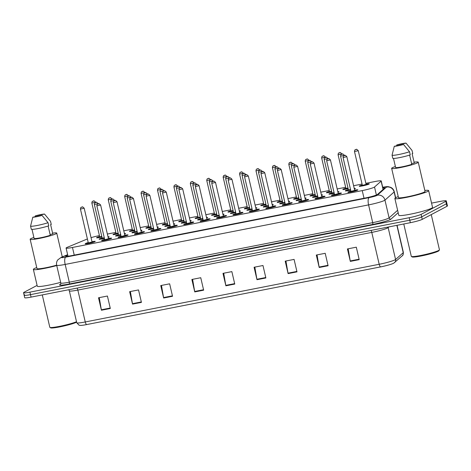 <?xml version="1.0" encoding="UTF-8"?>
<svg xmlns="http://www.w3.org/2000/svg" width="471" height="471" viewBox="0 0 471 471"><rect width="100%" height="100%" fill="white"/><g stroke="black" fill="none" stroke-linecap="round" stroke-linejoin="round"><path stroke-width="0.71" d="M118.339 233.775A5.14 0.495 166.9 0 1 113.034 234.505A5.14 0.495 166.9 0 1 113.299 234.27A5.14 0.495 166.9 0 1 116.06 233.333M134.753 230.555A5.14 0.495 166.9 0 1 129.448 231.285A5.14 0.495 166.9 0 1 129.713 231.049A5.14 0.495 166.9 0 1 132.475 230.113M151.167 227.334A5.14 0.495 166.9 0 1 145.863 228.064A5.14 0.495 166.9 0 1 146.128 227.829A5.14 0.495 166.9 0 1 148.889 226.892M167.582 224.114A5.14 0.495 166.9 0 1 162.277 224.844A5.14 0.495 166.9 0 1 162.542 224.608A5.14 0.495 166.9 0 1 165.303 223.666M183.996 220.893A5.14 0.495 166.9 0 1 178.692 221.617A5.14 0.495 166.9 0 1 178.956 221.388A5.14 0.495 166.9 0 1 181.718 220.446M200.416 217.667A5.14 0.495 166.9 0 1 195.112 218.397A5.14 0.495 166.9 0 1 195.371 218.167A5.14 0.495 166.9 0 1 198.132 217.225M216.831 214.446A5.14 0.495 166.9 0 1 211.526 215.176A5.14 0.495 166.9 0 1 211.791 214.941A5.14 0.495 166.9 0 1 214.546 214.005M233.245 211.226A5.14 0.495 166.9 0 1 227.94 211.956A5.14 0.495 166.9 0 1 228.205 211.72A5.14 0.495 166.9 0 1 230.967 210.784M249.659 208.005A5.14 0.495 166.9 0 1 244.355 208.735A5.14 0.495 166.9 0 1 244.62 208.5A5.14 0.495 166.9 0 1 247.381 207.564M266.074 204.785A5.14 0.495 166.9 0 1 260.769 205.515A5.14 0.495 166.9 0 1 261.034 205.279A5.14 0.495 166.9 0 1 263.795 204.343M282.488 201.564A5.14 0.495 166.9 0 1 277.183 202.294A5.14 0.495 166.9 0 1 277.448 202.059A5.14 0.495 166.9 0 1 280.21 201.123M298.908 198.344A5.14 0.495 166.9 0 1 293.604 199.074A5.14 0.495 166.9 0 1 293.863 198.839A5.14 0.495 166.9 0 1 296.624 197.897M315.323 195.124A5.14 0.495 166.9 0 1 310.018 195.848A5.14 0.495 166.9 0 1 310.277 195.618A5.14 0.495 166.9 0 1 313.038 194.676M331.737 191.903A5.14 0.495 166.9 0 1 326.432 192.627A5.14 0.495 166.9 0 1 326.697 192.398A5.14 0.495 166.9 0 1 329.459 191.456M348.151 188.677A5.14 0.495 166.9 0 1 342.847 189.407A5.14 0.495 166.9 0 1 343.112 189.171A5.14 0.495 166.9 0 1 345.873 188.235M366.038 184.143A5.14 0.495 166.9 0 1 369.27 183.861A5.14 0.495 166.9 0 1 369.005 184.09A5.14 0.495 166.9 0 1 363.506 185.698A5.14 0.495 166.9 0 1 359.261 186.186A5.14 0.495 166.9 0 1 359.526 185.951A5.14 0.495 166.9 0 1 362.287 185.015M101.924 236.995A5.14 0.495 166.9 0 1 96.62 237.725A5.14 0.495 166.9 0 1 96.879 237.49A5.14 0.495 166.9 0 1 99.64 236.554M120.841 235.176A5.14 0.495 166.9 0 1 115.536 235.906A5.14 0.495 166.9 0 1 115.801 235.677A5.14 0.495 166.9 0 1 118.562 234.735M124.415 233.534A5.14 0.495 166.9 0 1 125.545 233.581A5.14 0.495 166.9 0 1 125.28 233.81A5.14 0.495 166.9 0 1 124.55 234.122M137.255 231.956A5.14 0.495 166.9 0 1 131.951 232.686A5.14 0.495 166.9 0 1 132.216 232.45A5.14 0.495 166.9 0 1 134.977 231.514M140.829 230.307A5.14 0.495 166.9 0 1 141.959 230.36A5.14 0.495 166.9 0 1 141.694 230.59A5.14 0.495 166.9 0 1 140.964 230.902M153.67 228.735A5.14 0.495 166.9 0 1 148.365 229.465A5.14 0.495 166.9 0 1 148.63 229.23A5.14 0.495 166.9 0 1 151.391 228.294M157.243 227.087A5.14 0.495 166.9 0 1 158.374 227.134A5.14 0.495 166.9 0 1 158.115 227.369A5.14 0.495 166.9 0 1 157.385 227.681M170.09 225.515A5.14 0.495 166.9 0 1 164.785 226.245A5.14 0.495 166.9 0 1 165.044 226.009A5.14 0.495 166.9 0 1 167.806 225.073M173.658 223.866A5.14 0.495 166.9 0 1 174.794 223.913A5.14 0.495 166.9 0 1 174.529 224.149A5.14 0.495 166.9 0 1 173.799 224.461M186.504 222.294A5.14 0.495 166.9 0 1 181.2 223.024A5.14 0.495 166.9 0 1 181.459 222.789A5.14 0.495 166.9 0 1 184.22 221.853M190.078 220.646A5.14 0.495 166.9 0 1 191.208 220.693A5.14 0.495 166.9 0 1 190.943 220.928A5.14 0.495 166.9 0 1 190.213 221.235M202.919 219.074A5.14 0.495 166.9 0 1 197.614 219.804A5.14 0.495 166.9 0 1 197.879 219.568A5.14 0.495 166.9 0 1 200.64 218.632M206.492 217.425A5.14 0.495 166.9 0 1 207.623 217.472A5.14 0.495 166.9 0 1 207.358 217.708A5.14 0.495 166.9 0 1 206.628 218.014M219.333 215.853A5.14 0.495 166.9 0 1 214.028 216.583A5.14 0.495 166.9 0 1 214.293 216.348A5.14 0.495 166.9 0 1 217.054 215.406M222.907 214.205A5.14 0.495 166.9 0 1 224.037 214.252A5.14 0.495 166.9 0 1 223.772 214.488A5.14 0.495 166.9 0 1 223.042 214.794M235.747 212.633A5.14 0.495 166.9 0 1 230.443 213.357A5.14 0.495 166.9 0 1 230.708 213.127A5.14 0.495 166.9 0 1 233.469 212.185M239.321 210.984A5.14 0.495 166.9 0 1 240.451 211.032A5.14 0.495 166.9 0 1 240.186 211.267A5.14 0.495 166.9 0 1 239.456 211.573M252.162 209.412A5.14 0.495 166.9 0 1 246.857 210.137A5.14 0.495 166.9 0 1 247.122 209.907A5.14 0.495 166.9 0 1 249.883 208.965M255.735 207.764A5.14 0.495 166.9 0 1 256.866 207.811A5.14 0.495 166.9 0 1 256.607 208.047A5.14 0.495 166.9 0 1 255.877 208.353M268.576 206.186A5.14 0.495 166.9 0 1 263.271 206.916A5.14 0.495 166.9 0 1 263.536 206.681A5.14 0.495 166.9 0 1 266.298 205.745M272.15 204.538A5.14 0.495 166.9 0 1 273.286 204.591A5.14 0.495 166.9 0 1 273.021 204.82A5.14 0.495 166.9 0 1 272.291 205.132M284.996 202.966A5.14 0.495 166.9 0 1 279.692 203.696A5.14 0.495 166.9 0 1 279.951 203.46A5.14 0.495 166.9 0 1 282.712 202.524M288.57 201.317A5.14 0.495 166.9 0 1 289.7 201.37A5.14 0.495 166.9 0 1 289.435 201.6A5.14 0.495 166.9 0 1 288.705 201.912M301.411 199.745A5.14 0.495 166.9 0 1 296.106 200.475A5.14 0.495 166.9 0 1 296.371 200.24A5.14 0.495 166.9 0 1 299.126 199.304M304.984 198.097A5.14 0.495 166.9 0 1 306.115 198.144A5.14 0.495 166.9 0 1 305.85 198.379A5.14 0.495 166.9 0 1 305.12 198.691M317.825 196.525A5.14 0.495 166.9 0 1 312.52 197.255A5.14 0.495 166.9 0 1 312.785 197.019A5.14 0.495 166.9 0 1 315.546 196.083M321.399 194.876A5.14 0.495 166.9 0 1 322.529 194.923A5.14 0.495 166.9 0 1 322.264 195.159A5.14 0.495 166.9 0 1 321.534 195.465M334.239 193.304A5.14 0.495 166.9 0 1 328.935 194.034A5.14 0.495 166.9 0 1 329.2 193.799A5.14 0.495 166.9 0 1 331.961 192.863M337.813 191.656A5.14 0.495 166.9 0 1 338.943 191.703A5.14 0.495 166.9 0 1 338.678 191.938A5.14 0.495 166.9 0 1 337.948 192.245M350.654 190.084A5.14 0.495 166.9 0 1 345.349 190.814A5.14 0.495 166.9 0 1 345.614 190.578A5.14 0.495 166.9 0 1 348.375 189.636M354.227 188.435A5.14 0.495 166.9 0 1 355.358 188.482A5.14 0.495 166.9 0 1 355.099 188.718A5.14 0.495 166.9 0 1 354.369 189.024M104.427 238.403A5.14 0.495 166.9 0 1 99.122 239.127A5.14 0.495 166.9 0 1 99.387 238.897A5.14 0.495 166.9 0 1 102.148 237.955M108 236.754A5.14 0.495 166.9 0 1 109.131 236.801A5.14 0.495 166.9 0 1 108.866 237.037A5.14 0.495 166.9 0 1 108.136 237.343M108.401 238.485A5.14 0.495 166.9 0 1 111.633 238.202A5.14 0.495 166.9 0 1 111.368 238.438A5.14 0.495 166.9 0 1 105.869 240.045A5.14 0.495 166.9 0 1 101.624 240.534A5.14 0.495 166.9 0 1 101.889 240.298A5.14 0.495 166.9 0 1 104.65 239.362M124.821 235.264A5.14 0.495 166.9 0 1 128.047 234.982A5.14 0.495 166.9 0 1 127.788 235.217A5.14 0.495 166.9 0 1 122.283 236.819A5.14 0.495 166.9 0 1 118.038 237.313A5.14 0.495 166.9 0 1 118.303 237.078A5.14 0.495 166.9 0 1 121.065 236.142M141.235 232.044A5.14 0.495 166.9 0 1 144.467 231.761A5.14 0.495 166.9 0 1 144.203 231.997A5.14 0.495 166.9 0 1 138.704 233.598A5.14 0.495 166.9 0 1 134.453 234.093A5.14 0.495 166.9 0 1 134.718 233.857A5.14 0.495 166.9 0 1 137.479 232.915M157.65 228.824A5.14 0.495 166.9 0 1 160.882 228.541A5.14 0.495 166.9 0 1 160.617 228.776A5.14 0.495 166.9 0 1 155.118 230.378A5.14 0.495 166.9 0 1 150.873 230.867A5.14 0.495 166.9 0 1 151.132 230.637A5.14 0.495 166.9 0 1 153.893 229.695M174.064 225.603A5.14 0.495 166.9 0 1 177.296 225.321A5.14 0.495 166.9 0 1 177.031 225.556A5.14 0.495 166.9 0 1 171.532 227.157A5.14 0.495 166.9 0 1 167.287 227.646A5.14 0.495 166.9 0 1 167.552 227.416A5.14 0.495 166.9 0 1 170.308 226.474M190.478 222.383A5.14 0.495 166.9 0 1 193.711 222.1A5.14 0.495 166.9 0 1 193.446 222.33A5.14 0.495 166.9 0 1 187.947 223.937A5.14 0.495 166.9 0 1 183.702 224.426A5.14 0.495 166.9 0 1 183.967 224.19A5.14 0.495 166.9 0 1 186.728 223.254M206.893 219.162A5.14 0.495 166.9 0 1 210.125 218.874A5.14 0.495 166.9 0 1 209.86 219.109A5.14 0.495 166.9 0 1 204.361 220.716A5.14 0.495 166.9 0 1 200.116 221.205A5.14 0.495 166.9 0 1 200.381 220.97A5.14 0.495 166.9 0 1 203.142 220.034M223.307 215.936A5.14 0.495 166.9 0 1 226.539 215.653A5.14 0.495 166.9 0 1 226.28 215.889A5.14 0.495 166.9 0 1 220.775 217.496A5.14 0.495 166.9 0 1 216.53 217.985A5.14 0.495 166.9 0 1 216.795 217.749A5.14 0.495 166.9 0 1 219.557 216.813M239.727 212.715A5.14 0.495 166.9 0 1 242.954 212.433A5.14 0.495 166.9 0 1 242.695 212.668A5.14 0.495 166.9 0 1 237.196 214.276A5.14 0.495 166.9 0 1 232.945 214.764A5.14 0.495 166.9 0 1 233.21 214.529A5.14 0.495 166.9 0 1 235.971 213.593M256.142 209.495A5.14 0.495 166.9 0 1 259.374 209.212A5.14 0.495 166.9 0 1 259.109 209.448A5.14 0.495 166.9 0 1 253.61 211.055A5.14 0.495 166.9 0 1 249.365 211.544A5.14 0.495 166.9 0 1 249.624 211.308A5.14 0.495 166.9 0 1 252.385 210.372M272.556 206.274A5.14 0.495 166.9 0 1 275.788 205.992A5.14 0.495 166.9 0 1 275.523 206.227A5.14 0.495 166.9 0 1 270.024 207.829A5.14 0.495 166.9 0 1 265.779 208.323A5.14 0.495 166.9 0 1 266.044 208.088A5.14 0.495 166.9 0 1 268.8 207.146M288.97 203.054A5.14 0.495 166.9 0 1 292.203 202.771A5.14 0.495 166.9 0 1 291.938 203.007A5.14 0.495 166.9 0 1 286.439 204.608A5.14 0.495 166.9 0 1 282.194 205.103A5.14 0.495 166.9 0 1 282.459 204.867A5.14 0.495 166.9 0 1 285.22 203.925M305.385 199.834A5.14 0.495 166.9 0 1 308.617 199.551A5.14 0.495 166.9 0 1 308.352 199.786A5.14 0.495 166.9 0 1 302.853 201.388A5.14 0.495 166.9 0 1 298.608 201.876A5.14 0.495 166.9 0 1 298.873 201.647A5.14 0.495 166.9 0 1 301.634 200.705M321.799 196.613A5.14 0.495 166.9 0 1 325.031 196.33A5.14 0.495 166.9 0 1 324.766 196.56A5.14 0.495 166.9 0 1 319.267 198.167A5.14 0.495 166.9 0 1 315.022 198.656A5.14 0.495 166.9 0 1 315.287 198.421A5.14 0.495 166.9 0 1 318.049 197.484M338.219 193.393A5.14 0.495 166.9 0 1 341.446 193.11A5.14 0.495 166.9 0 1 341.187 193.34A5.14 0.495 166.9 0 1 335.682 194.947A5.14 0.495 166.9 0 1 331.437 195.436A5.14 0.495 166.9 0 1 331.702 195.2A5.14 0.495 166.9 0 1 334.463 194.264M354.634 190.172A5.14 0.495 166.9 0 1 357.866 189.884A5.14 0.495 166.9 0 1 357.601 190.119A5.14 0.495 166.9 0 1 352.102 191.726A5.14 0.495 166.9 0 1 347.857 192.215A5.14 0.495 166.9 0 1 348.116 191.98A5.14 0.495 166.9 0 1 350.877 191.043M91.986 241.705A5.14 0.495 166.9 0 1 95.219 241.423A5.14 0.495 166.9 0 1 94.954 241.658A5.14 0.495 166.9 0 1 89.455 243.266A5.14 0.495 166.9 0 1 85.21 243.754A5.14 0.495 166.9 0 1 85.475 243.519A5.14 0.495 166.9 0 1 88.236 242.583M87.388 238.956L67.241 247.316A9.632 0.924 -13.1 0 0 66.582 247.616A9.632 0.924 -13.1 0 0 66.087 248.058A9.632 0.924 -13.1 0 0 72.463 247.463L362.234 190.602A9.632 0.924 -13.1 0 0 374.527 187.016L381.127 181.152A9.632 0.924 -13.1 0 0 381.233 180.958A9.632 0.924 -13.1 0 0 374.863 181.553L365.849 183.319M99.422 235.6L99.405 235.606A9.632 0.924 -13.1 0 0 91.044 237.649M362.064 184.061L353.597 185.727M345.649 187.287L337.183 188.948M329.235 190.508L320.769 192.168M312.821 193.728L304.354 195.388M296.406 196.949L287.934 198.609M279.986 200.169L271.52 201.829M263.572 203.39L255.105 205.05M247.157 206.61L238.691 208.27M230.743 209.83L222.277 211.497M214.329 213.051L205.862 214.717M197.914 216.277L189.442 217.938M181.5 219.498L173.028 221.158M165.08 222.718L156.613 224.379M148.665 225.939L140.199 227.599M132.251 229.159L123.785 230.819M115.837 232.38L107.37 234.04M431.56 203.119L439.92 201.476A9.632 0.924 166.9 0 1 446.29 200.887L446.873 203.378A9.632 0.924 166.9 0 1 446.378 203.813L421.675 216.872A9.632 0.924 166.9 0 1 409.77 220.204L30.503 294.628A9.632 0.924 166.9 0 1 24.127 295.223L24.71 297.713A9.632 0.924 166.9 0 0 31.08 297.119L410.353 222.695A9.632 0.924 166.9 0 0 422.252 219.362L446.955 206.304A9.632 0.924 166.9 0 0 447.45 205.868L446.873 203.378A9.632 0.924 166.9 0 1 446.378 203.813L421.675 216.872A9.632 0.924 166.9 0 1 409.77 220.204L30.503 294.628A9.632 0.924 166.9 0 1 24.127 295.223A9.632 0.924 166.9 0 1 24.622 294.781M359.208 259.645L356.312 247.193L347.421 248.935L350.318 261.387L359.208 259.645M348.157 248.794L350.23 260.952A2.567 0.877 78.9 0 0 350.318 261.387M328.099 265.75L325.202 253.298L316.312 255.041L319.208 267.493L328.099 265.75M317.042 254.893L319.12 267.057A2.567 0.877 78.9 0 0 319.208 267.493M296.983 271.855L294.087 259.403L285.196 261.146L288.099 273.598L296.983 271.855M285.932 260.999L288.011 273.162A2.567 0.877 78.9 0 0 288.099 273.598M265.874 277.961L262.977 265.509L254.087 267.251L256.983 279.703L265.874 277.961M254.823 267.104L256.895 279.268A2.567 0.877 78.9 0 0 256.983 279.703M110.314 308.487L107.417 296.029L98.527 297.778L101.424 310.23L110.314 308.487M99.263 297.631L101.336 309.788A2.567 0.877 78.9 0 0 101.424 310.23M141.424 302.382L138.527 289.924L129.637 291.673L132.539 304.125L141.424 302.382M130.373 291.525L132.451 303.683A2.567 0.877 78.9 0 0 132.539 304.125M172.539 296.277L169.642 283.819L160.752 285.567L163.649 298.019L172.539 296.277M161.482 285.42L163.561 297.578A2.567 0.877 78.9 0 0 163.649 298.019M203.649 290.171L200.752 277.719L191.862 279.462L194.758 291.914L203.649 290.171M192.598 279.315L194.67 291.478A2.567 0.877 78.9 0 0 194.758 291.914M234.764 284.066L231.862 271.614L222.977 273.357L225.874 285.809L234.764 284.066M223.707 273.209L225.786 285.373A2.567 0.877 78.9 0 0 225.874 285.809M402.275 255.765A3.209 3.15 -131.6 0 0 403.235 252.697A12.847 1.23 -13.1 0 0 403.376 252.444C403.082 254.864 402.717 255.965 402.275 255.765L393.662 263.224A10.533 1.007 166.9 0 1 380.609 266.892L86.676 324.572A10.533 1.007 166.9 0 1 80.358 325.408L79.051 325.196L76.761 322.753A12.847 1.23 -13.1 0 0 85.257 321.964A3.209 1.095 78.9 0 0 86.676 324.572M67.706 254.988L66.647 255.429A9.632 0.924 -13.1 0 0 65.987 255.729A9.632 0.924 -13.1 0 0 65.493 256.171A9.632 0.924 -13.1 0 0 71.869 255.576L365.208 198.014A9.632 0.924 -13.1 0 0 377.495 194.429L384.624 188.094A9.632 0.924 -13.1 0 0 384.73 187.905A9.632 0.924 -13.1 0 0 382.823 187.794M446.29 200.887A9.632 0.924 166.9 0 1 445.796 201.323L421.092 214.382A9.632 0.924 166.9 0 1 409.193 217.714L29.92 292.138A9.632 0.924 166.9 0 1 23.55 292.732A9.632 0.924 166.9 0 1 24.045 292.291L37.097 285.397M76.632 322.188A13.806 1.325 166.9 0 1 62.425 326.338A13.806 1.325 166.9 0 1 50.668 327.857L49.902 327.386A14.454 1.384 166.9 0 1 49.808 327.268L42.278 294.923M76.52 321.711A14.454 1.384 166.9 0 1 61.513 325.944A14.454 1.384 166.9 0 1 49.902 327.386M56.744 265.544A17.339 1.66 166.9 0 1 33.37 269.394A17.339 1.66 166.9 0 1 34.259 268.605A17.339 1.66 166.9 0 1 36.738 267.557M60.653 282.359A17.339 1.66 166.9 0 1 37.286 286.209L33.37 269.394M52.593 233.116A13.647 1.307 166.9 0 1 56.744 233.104A13.647 1.307 166.9 0 1 56.043 233.728A13.647 1.307 166.9 0 1 41.436 237.99A13.647 1.307 166.9 0 1 30.156 239.292A13.647 1.307 166.9 0 1 30.856 238.667A13.647 1.307 166.9 0 1 33.888 237.466M56.655 265.167A13.647 1.307 166.9 0 1 36.968 268.558L30.156 239.292M44.551 214.075L35.301 215.895A6.423 0.618 166.9 0 1 44.551 214.075L50.538 221.37L51.262 224.479L50.615 224.608L52.787 233.946L50.091 234.476M35.042 216.778L35.301 215.895M32.004 229.377L34.118 238.444A9.632 0.924 166.9 0 0 40.441 237.79A9.632 0.924 166.9 0 0 50.279 235.276L48.124 226.015M42.043 215.406A6.423 0.618 166.9 0 1 32.787 217.219L42.043 215.406L48.024 222.695A10.274 0.983 166.9 0 1 37.339 225.444A10.274 0.983 166.9 0 1 30.568 226.121L31.292 229.236A10.274 0.983 166.9 0 0 38.063 228.553A10.274 0.983 166.9 0 0 48.748 225.809L48.024 222.695M32.787 217.219L30.568 226.121M431.259 214.599L439.449 249.783A14.454 1.384 166.9 0 1 439.414 249.93L438.937 250.69A13.806 1.325 166.9 0 1 438.26 251.184A13.806 1.325 166.9 0 1 424.124 255.359A13.806 1.325 166.9 0 1 412.16 256.925L411.395 256.448A14.454 1.384 166.9 0 1 411.301 256.336L403.771 223.99M439.414 249.93A14.454 1.384 166.9 0 1 438.707 250.442A14.454 1.384 166.9 0 1 423.912 254.811A14.454 1.384 166.9 0 1 411.395 256.448M424.813 190.437A17.339 1.66 166.9 0 1 428.645 190.596A17.339 1.66 166.9 0 1 427.756 191.391A17.339 1.66 166.9 0 1 409.193 196.807A17.339 1.66 166.9 0 1 394.863 198.456A17.339 1.66 166.9 0 1 395.752 197.667A17.339 1.66 166.9 0 1 398.231 196.625M428.645 190.596L432.555 207.411A17.339 1.66 166.9 0 1 431.666 208.2A17.339 1.66 166.9 0 1 413.102 213.616A17.339 1.66 166.9 0 1 398.778 215.271L394.863 198.456M414.086 162.183A13.647 1.307 166.9 0 1 418.236 162.171A13.647 1.307 166.9 0 1 417.536 162.789A13.647 1.307 166.9 0 1 402.929 167.052A13.647 1.307 166.9 0 1 391.648 168.353A13.647 1.307 166.9 0 1 392.349 167.735A13.647 1.307 166.9 0 1 395.381 166.534M418.236 162.171L425.048 191.432A13.647 1.307 166.9 0 1 424.347 192.056A13.647 1.307 166.9 0 1 409.735 196.319A13.647 1.307 166.9 0 1 398.46 197.62L391.648 168.353M406.043 143.143L396.788 144.956A6.423 0.618 166.9 0 1 406.043 143.143L412.031 150.432L412.755 153.546L412.107 153.676L414.28 163.013L411.583 163.543M396.535 145.839L396.788 144.956M393.497 158.439L395.605 167.511A9.632 0.924 166.9 0 0 401.928 166.852A9.632 0.924 166.9 0 0 411.772 164.338L409.617 155.083M403.535 144.467A6.423 0.618 166.9 0 1 394.28 146.287L403.535 144.467L409.517 151.756A10.274 0.983 166.9 0 1 398.831 154.506A10.274 0.983 166.9 0 1 392.06 155.183L392.785 158.297A10.274 0.983 166.9 0 0 399.555 157.62A10.274 0.983 166.9 0 0 410.241 154.871L409.517 151.756M394.28 146.287L392.06 155.183M74.241 255.111L72.463 247.463M383.064 189.477L381.127 181.152M376.388 195.006L374.527 187.016M364.018 198.25L362.234 190.602M371.001 230.419A3.209 1.095 -101.1 0 1 371.772 232.403L77.839 290.083A12.847 1.23 166.9 0 1 69.343 290.872L76.761 322.753M394.616 262.571A3.209 3.15 -131.6 0 0 395.575 259.503L388.157 227.623A12.847 1.23 166.9 0 1 387.639 227.958A12.847 1.23 166.9 0 1 371.772 232.403L379.19 264.284A12.847 1.23 -13.1 0 0 395.575 259.503L403.235 252.697L396.87 225.344M380.609 266.892A3.209 1.095 -101.1 0 1 379.19 264.284L85.257 321.964L77.839 290.083A3.209 1.095 -101.1 0 0 77.067 288.099M410.353 222.695L409.193 217.714M422.252 219.362L421.092 214.382M31.08 297.119L29.92 292.138M446.955 206.304L445.796 201.323M388.981 226.887L388.157 227.623A3.209 3.15 48.4 0 1 388.08 227.069M234.658 283.63L225.786 285.373M203.549 289.736L194.67 291.478M172.439 295.841L163.561 297.578M141.324 301.946L132.451 303.683M110.214 308.052L101.336 309.788M265.774 277.525L256.895 279.268M296.883 271.42L288.011 273.162M327.999 265.314L319.12 267.057M359.108 259.209L350.23 260.952M67.659 254.805L62.243 257.048A6.423 0.618 -13.1 0 0 61.807 257.254A6.423 0.618 -13.1 0 0 65.722 257.148L369.14 197.614A6.423 0.618 -13.1 0 0 377.071 195.388A6.423 0.618 -13.1 0 0 377.33 195.218L386.485 187.087A6.423 0.618 -13.1 0 0 382.705 187.275M395.658 197.72L394.262 191.732A12.847 1.23 166.9 0 1 394.121 191.985L384.966 200.116A12.847 1.23 166.9 0 1 384.448 200.452A12.847 1.23 166.9 0 1 368.581 204.897L65.163 264.437A12.847 1.23 166.9 0 1 56.667 265.226L60.8 282.971A12.847 1.23 -13.1 0 0 69.296 282.182L372.708 222.648A12.847 1.23 -13.1 0 0 388.581 218.197A12.847 1.23 -13.1 0 0 389.093 217.867L397.618 210.29M398.178 212.709L391.007 219.086A14.454 1.384 166.9 0 1 372.567 224.467L69.155 284.007A1.607 0.548 78.9 0 0 69.296 282.182L65.163 264.437A6.423 2.184 -101.1 0 1 65.722 257.148M391.007 219.086A1.607 1.572 48.4 0 1 389.093 217.867L384.966 200.116A6.423 6.294 -131.6 0 0 377.33 195.218M69.155 284.007A14.454 1.384 166.9 0 1 60.341 284.237A14.454 1.384 166.9 0 1 60.588 284.107M369.14 197.614A6.423 2.184 -101.1 0 0 368.581 204.897L372.708 222.648A1.607 0.548 78.9 0 1 372.567 224.467M386.485 187.087A6.423 6.294 -131.6 0 1 394.121 191.985L395.475 197.82M62.243 257.048A6.423 5.534 -112.5 0 0 61.23 257.343L67.636 254.687M66.858 256.324L66.647 255.429M85.592 243.99L85.987 243.43L88.248 242.647A4.498 0.43 -13.1 0 0 86.063 243.401A4.498 0.43 -13.1 0 0 88.807 243.33A4.498 0.43 -13.1 0 0 94.365 241.776A4.498 0.43 -13.1 0 0 92.004 241.776L94.918 241.676M91.392 242.129L88.212 242.959M88.218 242.971L91.98 242.059M80.441 209.089C80.594 207.805 80.871 207.205 81.271 207.293C82.631 207.528 81.524 205.597 84.191 208.217L80.441 209.089L88.265 242.712M82.248 207.04L81.66 207.152L82.248 207.04M99.505 239.368L99.899 238.809L102.16 238.02A4.498 0.43 -13.1 0 0 99.976 238.779A4.498 0.43 -13.1 0 0 104.415 238.338M108.112 237.231A4.498 0.43 -13.1 0 0 108.277 237.149A4.498 0.43 -13.1 0 0 108.024 236.866L108.83 237.054M104.362 238.132L102.125 238.338M98.009 203.678L94.353 204.467C94.477 203.254 94.753 202.66 95.183 202.665C96.543 202.901 95.436 200.97 98.103 203.59L98.009 203.678M95.572 202.53L96.161 202.412L95.572 202.53M94.353 204.467L102.178 238.09L104.285 237.79M97.002 237.967L97.397 237.402L99.658 236.619A4.498 0.43 -13.1 0 0 97.473 237.372A4.498 0.43 -13.1 0 0 101.907 236.937M101.86 236.725L99.546 236.966L101.777 236.383M95.501 202.277L91.851 203.06C91.975 201.853 92.251 201.252 92.681 201.264C94.041 201.5 92.934 199.569 95.601 202.189L95.501 202.277M93.064 201.129L93.658 201.011L93.064 201.129M102.013 240.769L102.401 240.21L104.662 239.421A4.498 0.43 -13.1 0 0 102.484 240.181A4.498 0.43 -13.1 0 0 105.221 240.11A4.498 0.43 -13.1 0 0 110.779 238.556A4.498 0.43 -13.1 0 0 108.418 238.55L111.333 238.456M107.806 238.909L104.556 239.774L108.395 238.832M96.855 205.868C97.008 204.585 97.285 203.984 97.685 204.073C99.045 204.302 97.944 202.377 100.611 204.997L96.855 205.868L104.68 239.492M98.669 203.819L98.074 203.931L98.669 203.819M118.427 237.549L118.822 236.99L121.082 236.201A4.498 0.43 -13.1 0 0 118.898 236.96A4.498 0.43 -13.1 0 0 121.642 236.889A4.498 0.43 -13.1 0 0 127.194 235.335A4.498 0.43 -13.1 0 0 124.833 235.329L127.747 235.235M124.22 235.688L121.018 236.548L124.809 235.612M113.27 202.648C113.423 201.364 113.699 200.764 114.1 200.852C115.46 201.082 114.359 199.151 117.026 201.776L113.27 202.648L121.094 236.271M115.083 200.593L114.488 200.711L115.083 200.593M137.497 232.986A4.498 0.43 -13.1 0 0 135.312 233.74A4.498 0.43 -13.1 0 0 138.056 233.669A4.498 0.43 -13.1 0 0 143.608 232.115A4.498 0.43 -13.1 0 0 141.247 232.109L144.167 232.015M140.635 232.468L137.455 233.298M137.461 233.304L141.223 232.391M129.684 199.427C129.837 198.144 130.114 197.543 130.514 197.626C131.874 197.861 130.773 195.93 133.44 198.55L129.684 199.427L137.508 233.051M131.497 197.373L130.903 197.49L131.497 197.373M151.256 231.108L151.65 230.549L153.911 229.76A4.498 0.43 -13.1 0 0 151.727 230.519A4.498 0.43 -13.1 0 0 154.47 230.449A4.498 0.43 -13.1 0 0 160.022 228.888A4.498 0.43 -13.1 0 0 157.661 228.888L160.582 228.794M157.055 229.247L153.799 230.113L157.638 229.171M146.104 196.207C146.251 194.917 146.528 194.323 146.934 194.405C148.294 194.641 147.188 192.71 149.855 195.33L146.104 196.207L153.929 229.83M147.912 194.152L147.317 194.27L147.912 194.152M115.919 236.148L116.313 235.582L118.574 234.799A4.498 0.43 -13.1 0 0 116.396 235.559A4.498 0.43 -13.1 0 0 120.829 235.117M124.527 234.01A4.498 0.43 -13.1 0 0 124.691 233.928A4.498 0.43 -13.1 0 0 124.438 233.645L125.245 233.834M120.776 234.911L118.468 235.153L120.7 234.57M114.424 200.458L110.767 201.247C110.891 200.034 111.168 199.433 111.598 199.445C112.958 199.68 111.851 197.749 114.518 200.369L114.424 200.458M111.986 199.31L112.581 199.192L111.986 199.31M132.339 232.927L132.728 232.362L134.989 231.579A4.498 0.43 -13.1 0 0 132.81 232.338A4.498 0.43 -13.1 0 0 137.244 231.897M140.941 230.79A4.498 0.43 -13.1 0 0 141.106 230.708A4.498 0.43 -13.1 0 0 140.858 230.425M137.196 231.685L134.883 231.932L137.114 231.343M130.838 197.237L127.182 198.02C127.311 196.813 127.588 196.213 128.012 196.224C129.372 196.46 128.271 194.529 130.938 197.149L130.838 197.237M128.4 196.089L128.995 195.971L128.4 196.089M148.754 229.707L149.148 229.141L151.409 228.358A4.498 0.43 -13.1 0 0 149.225 229.118A4.498 0.43 -13.1 0 0 153.658 228.676M157.355 227.57A4.498 0.43 -13.1 0 0 157.52 227.487A4.498 0.43 -13.1 0 0 157.273 227.199M153.611 228.464L151.297 228.706L153.528 228.123M147.252 194.017L143.596 194.8C143.726 193.593 144.002 192.992 144.426 193.004C145.786 193.24 144.685 191.308 147.352 193.928L147.252 194.017M144.815 192.869L145.409 192.751L144.815 192.869M167.67 227.887L168.065 227.322L170.325 226.539A4.498 0.43 -13.1 0 0 168.141 227.299A4.498 0.43 -13.1 0 0 170.885 227.228A4.498 0.43 -13.1 0 0 176.437 225.668A4.498 0.43 -13.1 0 0 174.082 225.668L176.996 225.574M173.469 226.027L170.29 226.857M170.296 226.863L174.058 225.95M162.519 192.986C162.666 191.697 162.942 191.096 163.349 191.185C164.709 191.42 163.602 189.489 166.269 192.109L162.519 192.986L170.343 226.61M164.326 190.932L163.737 191.049L164.326 190.932M184.084 224.667L184.479 224.102L186.74 223.319A4.498 0.43 -13.1 0 0 184.555 224.078A4.498 0.43 -13.1 0 0 187.299 224.008A4.498 0.43 -13.1 0 0 192.857 222.447A4.498 0.43 -13.1 0 0 190.496 222.447L193.41 222.353M189.884 222.807L186.704 223.637M186.71 223.643L190.472 222.73M178.933 189.76C179.086 188.477 179.363 187.876 179.763 187.964C181.123 188.2 180.016 186.269 182.683 188.889L178.933 189.76L186.757 223.389M180.74 187.711L180.152 187.829L180.74 187.711M200.505 221.447L200.893 220.881L203.154 220.098A4.498 0.43 -13.1 0 0 200.976 220.858A4.498 0.43 -13.1 0 0 203.713 220.781A4.498 0.43 -13.1 0 0 209.271 219.227A4.498 0.43 -13.1 0 0 206.91 219.227L209.825 219.127M206.298 219.586L203.048 220.446L206.887 219.51M195.347 186.54C195.5 185.256 195.777 184.656 196.177 184.744C197.537 184.979 196.431 183.048 199.103 185.668L195.347 186.54L203.172 220.169M197.161 184.491L196.566 184.608L197.161 184.491M165.168 226.48L165.562 225.921L167.823 225.138A4.498 0.43 -13.1 0 0 165.639 225.892A4.498 0.43 -13.1 0 0 170.072 225.456M173.77 224.343A4.498 0.43 -13.1 0 0 173.934 224.267A4.498 0.43 -13.1 0 0 173.687 223.978M170.025 225.244L167.711 225.485L169.943 224.903M163.667 190.796L160.01 191.579C160.14 190.372 160.417 189.772 160.841 189.784C162.201 190.019 161.1 188.088 163.767 190.708L163.667 190.796M161.229 189.642L161.824 189.53L161.229 189.642M181.582 223.26L181.977 222.701L184.238 221.918A4.498 0.43 -13.1 0 0 182.053 222.671A4.498 0.43 -13.1 0 0 186.487 222.235M190.184 221.123A4.498 0.43 -13.1 0 0 190.349 221.046A4.498 0.43 -13.1 0 0 190.101 220.758L190.908 220.946M186.439 222.024L184.196 222.23M180.081 187.576L176.431 188.359C176.554 187.152 176.831 186.551 177.261 186.563C178.621 186.793 177.514 184.868 180.181 187.487L180.081 187.576M177.649 186.422L178.238 186.31L177.649 186.422M176.431 188.359L184.255 221.982L186.363 221.682M197.997 220.039L198.391 219.48L200.652 218.691A4.498 0.43 -13.1 0 0 198.468 219.451A4.498 0.43 -13.1 0 0 202.901 219.015M206.604 217.902A4.498 0.43 -13.1 0 0 206.763 217.826A4.498 0.43 -13.1 0 0 206.516 217.537L207.322 217.726M202.854 218.803L200.546 219.044L202.777 218.462M196.495 184.355L192.845 185.138C192.969 183.931 193.245 183.331 193.675 183.343C195.035 183.572 193.928 181.647 196.595 184.267L196.495 184.355M194.064 183.201L194.653 183.089L194.064 183.201M216.919 218.226L217.314 217.661L219.568 216.878A4.498 0.43 -13.1 0 0 217.39 217.631A4.498 0.43 -13.1 0 0 220.128 217.561A4.498 0.43 -13.1 0 0 225.686 216.006A4.498 0.43 -13.1 0 0 223.325 216.006L226.239 215.906M222.712 216.36L219.462 217.225L223.301 216.289M211.762 183.319C211.915 182.036 212.191 181.435 212.592 181.523C213.952 181.759 212.851 179.828 215.518 182.448L211.762 183.319L219.586 216.943M213.575 181.27L212.98 181.388L213.575 181.27M233.333 215L233.728 214.44L235.989 213.657A4.498 0.43 -13.1 0 0 233.804 214.411A4.498 0.43 -13.1 0 0 236.548 214.34A4.498 0.43 -13.1 0 0 242.1 212.786A4.498 0.43 -13.1 0 0 239.739 212.78L242.659 212.686M239.127 213.139L235.877 214.005L239.715 213.069M228.176 180.099C228.329 178.815 228.606 178.215 229.006 178.303C230.366 178.538 229.265 176.607 231.932 179.227L228.176 180.099L236 213.722M229.989 178.05L229.395 178.162L229.989 178.05M252.403 210.437A4.498 0.43 -13.1 0 0 250.219 211.191A4.498 0.43 -13.1 0 0 252.962 211.12A4.498 0.43 -13.1 0 0 258.514 209.566A4.498 0.43 -13.1 0 0 256.153 209.56L259.074 209.465M255.541 209.919L252.338 210.778L256.13 209.842M244.59 176.878C244.743 175.595 245.02 174.994 245.426 175.082C246.786 175.312 245.679 173.387 248.347 176.007L244.59 176.878L252.421 210.502M246.404 174.829L245.809 174.941L246.404 174.829M266.162 208.559L266.557 207.999L268.817 207.211A4.498 0.43 -13.1 0 0 266.633 207.97A4.498 0.43 -13.1 0 0 269.377 207.899A4.498 0.43 -13.1 0 0 274.929 206.345A4.498 0.43 -13.1 0 0 272.574 206.339L275.488 206.245M271.961 206.698L268.753 207.558L272.544 206.622M261.011 173.658C261.158 172.374 261.434 171.774 261.841 171.856C263.201 172.092 262.094 170.161 264.761 172.786L261.011 173.658L268.835 207.281M262.818 171.603L262.229 171.721L262.818 171.603M282.576 205.338L282.971 204.779L285.232 203.99A4.498 0.43 -13.1 0 0 283.047 204.75A4.498 0.43 -13.1 0 0 285.791 204.679A4.498 0.43 -13.1 0 0 291.349 203.119A4.498 0.43 -13.1 0 0 288.988 203.119L291.902 203.025M288.376 203.478L285.196 204.308M285.202 204.314L288.964 203.401M277.425 170.437C277.572 169.148 277.849 168.553 278.255 168.636C279.615 168.871 278.508 166.94 281.175 169.56L277.425 170.437L285.249 204.061M279.232 168.382L278.644 168.5L279.232 168.382M214.411 216.819L214.805 216.26L217.066 215.471A4.498 0.43 -13.1 0 0 214.882 216.23A4.498 0.43 -13.1 0 0 219.321 215.795M223.019 214.682A4.498 0.43 -13.1 0 0 223.183 214.605A4.498 0.43 -13.1 0 0 222.93 214.317L223.737 214.505M219.268 215.583L217.031 215.789M212.916 181.129L209.259 181.918C209.383 180.705 209.66 180.11 210.09 180.116C211.45 180.352 210.343 178.421 213.01 181.041L212.916 181.129M210.478 179.981L211.067 179.863L210.478 179.981M209.259 181.918L217.084 215.541L219.192 215.241M230.831 213.599L231.22 213.039L233.481 212.25A4.498 0.43 -13.1 0 0 231.302 213.01A4.498 0.43 -13.1 0 0 235.735 212.568M239.433 211.461A4.498 0.43 -13.1 0 0 239.598 211.379A4.498 0.43 -13.1 0 0 239.35 211.096L240.151 211.285M235.683 212.362L233.375 212.604L235.606 212.021M229.33 177.908L225.674 178.697C225.803 177.485 226.08 176.89 226.504 176.896C227.864 177.131 226.763 175.2 229.43 177.82L229.33 177.908M226.892 176.76L227.487 176.643L226.892 176.76M247.246 210.378L247.64 209.813L249.901 209.03A4.498 0.43 -13.1 0 0 247.717 209.789A4.498 0.43 -13.1 0 0 252.15 209.348M255.847 208.241A4.498 0.43 -13.1 0 0 256.012 208.158A4.498 0.43 -13.1 0 0 255.765 207.876M252.103 209.142L249.789 209.383L252.02 208.8M245.744 174.688L242.088 175.477C242.218 174.264 242.494 173.664 242.918 173.675C244.278 173.911 243.177 171.98 245.844 174.6L245.744 174.688M243.307 173.54L243.901 173.422L243.307 173.54M263.66 207.158L264.054 206.592L266.315 205.809A4.498 0.43 -13.1 0 0 264.131 206.569A4.498 0.43 -13.1 0 0 268.564 206.127M272.262 205.02A4.498 0.43 -13.1 0 0 272.426 204.938A4.498 0.43 -13.1 0 0 272.179 204.655L272.986 204.844M268.517 205.915L266.274 206.127M262.159 171.468L258.502 172.251C258.632 171.044 258.909 170.443 259.333 170.455C260.693 170.69 259.592 168.759 262.259 171.379L262.159 171.468M259.721 170.319L260.316 170.202L259.721 170.319M258.502 172.251L266.327 205.88L268.435 205.58M280.074 203.937L280.469 203.372L282.73 202.589A4.498 0.43 -13.1 0 0 280.545 203.348A4.498 0.43 -13.1 0 0 284.979 202.907M288.676 201.8A4.498 0.43 -13.1 0 0 288.841 201.718A4.498 0.43 -13.1 0 0 288.593 201.429M284.931 202.695L282.618 202.936L284.849 202.353M278.573 168.247L274.923 169.03C275.046 167.823 275.323 167.223 275.753 167.234C277.113 167.47 276.006 165.539 278.673 168.159L278.573 168.247M276.136 167.099L276.73 166.981L276.136 167.099M298.991 202.118L299.385 201.559L301.646 200.77A4.498 0.43 -13.1 0 0 299.462 201.529A4.498 0.43 -13.1 0 0 302.205 201.458A4.498 0.43 -13.1 0 0 307.763 199.898A4.498 0.43 -13.1 0 0 305.402 199.898L308.317 199.804M304.79 200.257L301.54 201.123L305.379 200.181M293.839 167.217C293.992 165.927 294.269 165.333 294.669 165.415C296.029 165.651 294.923 163.72 297.59 166.34L293.839 167.217L301.664 200.84M295.653 165.162L295.058 165.28L295.653 165.162M315.411 198.897L315.8 198.332L318.06 197.549A4.498 0.43 -13.1 0 0 315.882 198.309A4.498 0.43 -13.1 0 0 318.62 198.238A4.498 0.43 -13.1 0 0 324.178 196.678A4.498 0.43 -13.1 0 0 321.817 196.678L324.731 196.584M321.204 197.037L318.025 197.867M318.031 197.873L321.793 196.96M310.254 163.996C310.407 162.707 310.683 162.106 311.084 162.195C312.444 162.43 311.343 160.499 314.01 163.119L310.254 163.996L318.078 197.62M312.067 161.942L311.472 162.059L312.067 161.942M331.825 195.677L332.22 195.112L334.481 194.329A4.498 0.43 -13.1 0 0 332.296 195.088A4.498 0.43 -13.1 0 0 335.04 195.018A4.498 0.43 -13.1 0 0 340.592 193.457A4.498 0.43 -13.1 0 0 338.231 193.457L341.145 193.363M337.619 193.816L334.416 194.67L338.207 193.74M326.668 160.77C326.821 159.486 327.098 158.886 327.498 158.974C328.858 159.21 327.757 157.279 330.424 159.899L326.668 160.77L334.492 194.399M328.481 158.721L327.887 158.839L328.481 158.721M348.24 192.456L348.634 191.891L350.895 191.108A4.498 0.43 -13.1 0 0 348.711 191.862A4.498 0.43 -13.1 0 0 351.454 191.791A4.498 0.43 -13.1 0 0 357.006 190.237A4.498 0.43 -13.1 0 0 354.645 190.237L357.566 190.137M354.033 190.59L350.783 191.456L354.622 190.52M343.082 157.55C343.235 156.266 343.512 155.665 343.912 155.754C345.272 155.989 344.171 154.058 346.839 156.678L343.082 157.55L350.907 191.179M344.896 155.501L344.301 155.618L344.896 155.501M296.489 200.717L296.883 200.151L299.144 199.368A4.498 0.43 -13.1 0 0 296.96 200.122A4.498 0.43 -13.1 0 0 301.393 199.686M305.096 198.574A4.498 0.43 -13.1 0 0 305.255 198.497A4.498 0.43 -13.1 0 0 305.008 198.209L305.814 198.397M301.346 199.474L299.109 199.68M294.987 165.027L291.337 165.81C291.461 164.603 291.737 164.002 292.167 164.014C293.527 164.249 292.42 162.318 295.087 164.938L294.987 165.027M292.556 163.879L293.145 163.761L292.556 163.879M291.337 165.81L299.162 199.433L301.269 199.133M312.903 197.49L313.297 196.931L315.558 196.148A4.498 0.43 -13.1 0 0 313.374 196.902A4.498 0.43 -13.1 0 0 317.813 196.466M321.51 195.353A4.498 0.43 -13.1 0 0 321.675 195.277A4.498 0.43 -13.1 0 0 321.422 194.988L322.229 195.177M317.76 196.254L315.523 196.46M311.408 161.806L307.751 162.589C307.875 161.382 308.152 160.782 308.582 160.794C309.942 161.029 308.835 159.098 311.502 161.718L311.408 161.806M308.97 160.652L309.559 160.54L308.97 160.652M307.751 162.589L315.576 196.213L317.684 195.912M329.323 194.27L329.712 193.711L331.973 192.922A4.498 0.43 -13.1 0 0 329.794 193.681A4.498 0.43 -13.1 0 0 334.227 193.245M337.925 192.133A4.498 0.43 -13.1 0 0 338.09 192.056A4.498 0.43 -13.1 0 0 337.837 191.768L338.643 191.956M334.175 193.033L331.937 193.24M327.822 158.586L324.166 159.369C324.289 158.162 324.566 157.561 324.996 157.573C326.356 157.803 325.249 155.877 327.922 158.497L327.822 158.586M325.384 157.432L325.979 157.32L325.384 157.432M324.166 159.369L331.99 192.992L334.098 192.692M345.738 191.049L346.132 190.49L348.387 189.701A4.498 0.43 -13.1 0 0 346.209 190.461A4.498 0.43 -13.1 0 0 350.642 190.025M354.339 188.912A4.498 0.43 -13.1 0 0 354.504 188.836A4.498 0.43 -13.1 0 0 354.257 188.547L355.057 188.736M350.595 189.813L348.281 190.054L350.512 189.472M344.236 155.359L340.58 156.148C340.71 154.941 340.986 154.341 341.41 154.347C342.77 154.582 341.669 152.651 344.336 155.277L344.236 155.359M341.799 154.211L342.393 154.094L341.799 154.211M113.417 234.741L113.811 234.181L116.072 233.398A4.498 0.43 -13.1 0 0 113.888 234.152A4.498 0.43 -13.1 0 0 118.321 233.716M118.274 233.504L116.037 233.71M111.915 199.056L108.265 199.839C108.389 198.632 108.666 198.032 109.095 198.044C110.455 198.279 109.349 196.348 112.016 198.968L111.915 199.056M109.484 197.902L110.073 197.791L109.484 197.902M108.265 199.839L116.09 233.463L118.197 233.163M129.831 231.52L130.226 230.961L132.486 230.172A4.498 0.43 -13.1 0 0 130.302 230.931A4.498 0.43 -13.1 0 0 134.741 230.496M134.688 230.284L132.451 230.49M128.336 195.836L124.68 196.619C124.803 195.412 125.08 194.811 125.51 194.823C126.87 195.053 125.763 193.128 128.43 195.748L128.336 195.836M125.898 194.682L126.487 194.57L125.898 194.682M124.68 196.619L132.504 230.242L134.612 229.942M146.251 228.3L146.64 227.74L148.901 226.951A4.498 0.43 -13.1 0 0 146.722 227.711A4.498 0.43 -13.1 0 0 151.156 227.275M151.103 227.063L148.865 227.269M144.75 192.615L141.094 193.398C141.218 192.192 141.494 191.591 141.924 191.597C143.284 191.832 142.177 189.901 144.85 192.527L144.75 192.615M142.313 191.462L142.907 191.344L142.313 191.462M141.094 193.398L148.918 227.022L151.026 226.722M162.666 225.079L163.06 224.52L165.315 223.731A4.498 0.43 -13.1 0 0 163.137 224.49A4.498 0.43 -13.1 0 0 167.57 224.055M167.523 223.843L165.209 224.084L167.44 223.501M161.164 189.389L157.508 190.178C157.638 188.965 157.915 188.371 158.338 188.376C159.698 188.612 158.597 186.681 161.265 189.301L161.164 189.389M158.727 188.241L159.322 188.123L158.727 188.241M179.08 221.859L179.475 221.299L181.735 220.51A4.498 0.43 -13.1 0 0 179.551 221.27A4.498 0.43 -13.1 0 0 183.984 220.828M183.937 220.622L181.623 220.864L183.855 220.281M177.579 186.169L173.923 186.958C174.052 185.745 174.329 185.15 174.753 185.156C176.113 185.391 175.012 183.46 177.679 186.08L177.579 186.169M175.141 185.021L175.736 184.903L175.141 185.021M195.494 218.638L195.889 218.073L198.15 217.29A4.498 0.43 -13.1 0 0 195.965 218.049A4.498 0.43 -13.1 0 0 200.399 217.608M200.352 217.402L198.038 217.643L200.269 217.06M193.993 182.948L190.343 183.737C190.467 182.524 190.743 181.924 191.173 181.936C192.533 182.171 191.426 180.24 194.093 182.86L193.993 182.948M191.556 181.8L192.15 181.682L191.556 181.8M211.909 215.418L212.303 214.853L214.564 214.07A4.498 0.43 -13.1 0 0 212.38 214.829A4.498 0.43 -13.1 0 0 216.813 214.387M216.766 214.175L214.452 214.423L216.689 213.834M210.407 179.728L206.757 180.511C206.881 179.304 207.158 178.703 207.587 178.715C208.947 178.951 207.841 177.019 210.508 179.639L210.407 179.728M207.976 178.58L208.565 178.462L207.976 178.58M228.323 212.197L228.718 211.632L230.978 210.849A4.498 0.43 -13.1 0 0 228.794 211.609A4.498 0.43 -13.1 0 0 233.233 211.167M233.18 210.955L230.943 211.167M226.828 176.507L223.172 177.29C223.295 176.083 223.572 175.483 224.002 175.495C225.362 175.73 224.255 173.799 226.922 176.419L226.828 176.507M224.39 175.359L224.979 175.241L224.39 175.359M223.172 177.29L230.996 210.92L233.104 210.614M244.743 208.971L245.132 208.412L247.393 207.629A4.498 0.43 -13.1 0 0 245.214 208.382A4.498 0.43 -13.1 0 0 249.648 207.946M249.595 207.735L247.287 207.976L249.518 207.393M243.242 173.287L239.586 174.07C239.71 172.863 239.986 172.262 240.416 172.274C241.776 172.51 240.669 170.579 243.342 173.198L243.242 173.287M240.805 172.139L241.399 172.021L240.805 172.139M261.158 205.75L261.546 205.191L263.807 204.408A4.498 0.43 -13.1 0 0 261.629 205.162A4.498 0.43 -13.1 0 0 266.062 204.726M266.015 204.514L263.772 204.72M259.656 170.066L256 170.849C256.13 169.642 256.407 169.042 256.83 169.054C258.19 169.289 257.089 167.358 259.757 169.978L259.656 170.066M257.219 168.912L257.814 168.801L257.219 168.912M256 170.849L263.825 204.473L265.932 204.173M277.572 202.53L277.967 201.971L280.227 201.182A4.498 0.43 -13.1 0 0 278.043 201.941A4.498 0.43 -13.1 0 0 282.476 201.506M282.429 201.294L280.115 201.535L282.347 200.952M276.071 166.846L272.415 167.629C272.544 166.422 272.821 165.821 273.245 165.833C274.605 166.063 273.504 164.138 276.171 166.758L276.071 166.846M273.633 165.692L274.228 165.58L273.633 165.692M293.986 199.31L294.381 198.75L296.642 197.961A4.498 0.43 -13.1 0 0 294.457 198.721A4.498 0.43 -13.1 0 0 298.891 198.285M298.844 198.073L296.53 198.315L298.761 197.732M292.485 163.62L288.829 164.408C288.959 163.201 289.235 162.601 289.659 162.607C291.019 162.842 289.918 160.911 292.585 163.537L292.485 163.62M290.048 162.471L290.642 162.354L290.048 162.471M310.401 196.089L310.795 195.53L313.056 194.741A4.498 0.43 -13.1 0 0 310.872 195.5A4.498 0.43 -13.1 0 0 315.305 195.059M315.258 194.853L313.021 195.059M308.899 160.399L305.249 161.188C305.373 159.975 305.65 159.381 306.079 159.386C307.439 159.622 306.333 157.691 309 160.311L308.899 160.399M306.468 159.251L307.057 159.133L306.468 159.251M305.249 161.188L313.074 194.811L315.181 194.511M326.815 192.869L327.21 192.303L329.47 191.52A4.498 0.43 -13.1 0 0 327.286 192.28A4.498 0.43 -13.1 0 0 331.719 191.838M331.672 191.632L329.364 191.874L331.596 191.291M325.32 157.179L321.664 157.968C321.787 156.755 322.064 156.154 322.494 156.166C323.854 156.401 322.747 154.47 325.414 157.09L325.32 157.179M322.882 156.031L323.471 155.913L322.882 156.031M343.229 189.648L343.624 189.083L345.885 188.3A4.498 0.43 -13.1 0 0 343.7 189.059A4.498 0.43 -13.1 0 0 348.14 188.618M348.087 188.412L345.849 188.618M341.734 153.958L338.078 154.747C338.202 153.534 338.478 152.934 338.908 152.945C340.268 153.181 339.161 151.25 341.828 153.87L341.734 153.958M339.297 152.81L339.885 152.692L339.297 152.81M338.078 154.747L345.902 188.371L348.01 188.07M359.65 186.428L360.038 185.862L362.299 185.079A4.498 0.43 -13.1 0 0 360.121 185.839A4.498 0.43 -13.1 0 0 362.858 185.768A4.498 0.43 -13.1 0 0 368.416 184.208A4.498 0.43 -13.1 0 0 366.055 184.208M365.443 184.567L362.193 185.427L366.032 184.491M358.148 150.738L354.492 151.521C354.622 150.314 354.898 149.713 355.322 149.725C356.682 149.961 355.581 148.029 358.248 150.649L358.148 150.738M355.711 149.59L356.306 149.472L355.711 149.59M67.989 256.218L66.087 248.058M383.188 189.371L381.233 180.958M403.376 252.444L397.065 225.303M68.801 289.718L69.343 290.872M61.23 257.343L57.774 259.892C56.626 261.511 56.261 263.289 56.667 265.226M60.724 284.095L60.8 282.971M23.55 292.732L24.127 295.223M394.262 191.732C393.774 189.813 392.661 188.376 390.924 187.434L388.416 186.693C386.997 186.675 387.639 186.392 382.523 187.275M84.191 208.217L92.016 241.841M98.103 203.59L98.174 203.884M91.851 203.06L99.675 236.689M95.601 202.189L95.672 202.483M100.611 204.997L108.436 238.62M117.026 201.776L124.85 235.4M137.497 232.98L135.236 233.769L134.841 234.328M133.44 198.55L141.265 232.179M149.855 195.33L157.679 228.959M110.767 201.247L118.592 234.87M114.518 200.369L114.588 200.664M127.182 198.02L135.006 231.65M130.938 197.149L131.003 197.443M141.659 230.613L140.853 230.413M143.596 194.8L151.421 228.429M147.352 193.928L147.417 194.223M158.073 227.387L157.267 227.193M56.744 233.104L62.284 256.907M166.269 192.109L174.093 225.733M182.683 188.889L190.508 222.512M199.103 185.668L206.928 219.292M160.01 191.579L167.835 225.203M163.767 190.708L163.837 191.002M174.494 224.167L173.687 223.972M180.181 187.487L180.252 187.782M192.845 185.138L200.67 218.762M196.595 184.267L196.666 184.561M215.518 182.448L223.342 216.071M231.932 179.227L239.757 212.851M252.403 210.431L250.142 211.22L249.748 211.779M248.347 176.007L256.171 209.63M264.761 172.786L272.585 206.41M281.175 169.56L289 203.189M213.01 181.041L213.08 181.335M225.674 178.697L233.498 212.321M229.43 177.82L229.495 178.115M242.088 175.477L249.913 209.1M245.844 174.6L245.909 174.894M256.565 208.064L255.759 207.87M262.259 171.379L262.329 171.674M274.923 169.03L282.747 202.66M278.673 168.159L278.744 168.453M289.4 201.623L288.593 201.423M297.59 166.34L305.42 199.969M314.01 163.119L321.834 196.743M330.424 159.899L338.249 193.522M346.839 156.678L354.663 190.302M295.087 164.938L295.158 165.233M311.502 161.718L311.572 162.012M327.922 158.497L327.987 158.792M340.58 156.148L348.405 189.772M112.016 198.968L112.086 199.262M128.43 195.748L128.501 196.042M144.85 192.527L144.915 192.822M157.508 190.178L165.333 223.802M161.265 189.301L161.329 189.595M173.923 186.958L181.747 220.581M177.679 186.08L177.744 186.375M190.343 183.737L198.167 217.361M194.093 182.86L194.164 183.154M206.757 180.511L214.582 214.14M210.508 179.639L210.578 179.934M226.922 176.419L226.993 176.713M239.586 174.07L247.41 207.693M243.342 173.198L243.407 173.493M259.757 169.978L259.821 170.272M272.415 167.629L280.239 201.252M276.171 166.758L276.236 167.052M288.829 164.408L296.659 198.032M309 160.311L309.07 160.605M321.664 157.968L329.488 191.591M325.414 157.09L325.485 157.385M341.828 153.87L341.899 154.164M354.492 151.521L362.317 185.15M358.248 150.649L366.073 184.273M368.97 184.114L366.055 184.202"/></g></svg>
